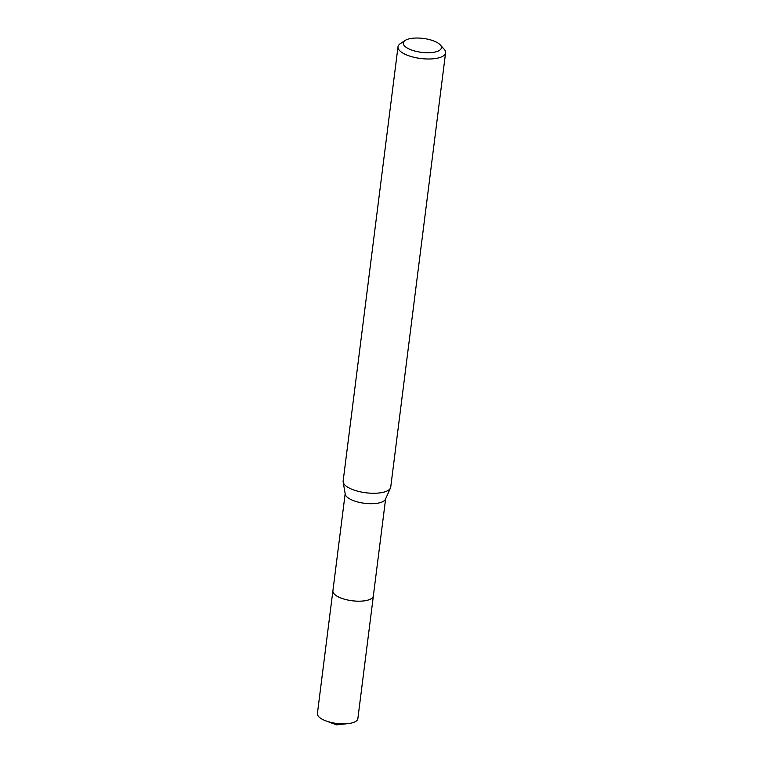 <?xml version="1.0" encoding="UTF-8"?>
<svg xmlns="http://www.w3.org/2000/svg" width="763" height="763" viewBox="0 0 763 763"><rect width="100%" height="100%" fill="white"/><g stroke="black" fill="none" stroke-linecap="round" stroke-linejoin="round"><path stroke-width="1.14" d="M385.62 498.859L373.355 595.932A20.391 7.439 -172.8 0 1 359.22 601.187A20.391 7.439 -172.8 0 1 337.103 596.199A20.391 7.439 -172.8 0 1 332.906 590.82L345.162 493.747M373.384 595.731A20.401 7.439 -172.8 0 1 359.497 601.196A20.401 7.439 -172.8 0 1 337.093 596.208A20.401 7.439 -172.8 0 1 332.926 590.629M440.222 44.864L444.123 49.175A23.987 8.755 -172.8 0 1 445.592 52.819L390.732 487.09A23.987 8.755 -172.8 0 1 390.465 488.024L385.449 499.25A20.391 7.439 -172.8 0 1 370.465 503.704A20.391 7.439 -172.8 0 1 349.416 498.725A20.391 7.439 -172.8 0 1 345.238 494.176L343.169 482.054A23.987 8.755 -172.8 0 1 343.14 481.071L398 46.801A23.987 8.755 -172.8 0 1 400.337 43.644L405.191 40.439A19.189 7.001 -172.8 0 1 437.447 42.718A19.189 7.001 -172.8 0 1 440.222 44.864A19.189 7.001 -172.8 0 1 431.61 52.552A19.189 7.001 -172.8 0 1 407.27 48.04A19.189 7.001 -172.8 0 1 405.191 40.439M390.465 488.024A23.987 8.755 -172.8 0 1 372.84 493.26A23.987 8.755 -172.8 0 1 348.081 487.404A23.987 8.755 -172.8 0 1 343.169 482.054M445.592 52.819A23.987 8.755 -172.8 0 1 428.968 58.999A23.987 8.755 -172.8 0 1 402.94 53.133A23.987 8.755 -172.8 0 1 398 46.801M373.393 595.645A20.401 7.449 -172.8 0 1 373.374 595.941L357.857 718.622A20.391 7.439 -172.8 0 1 350.007 723.353A20.391 7.439 -172.8 0 1 347.814 723.658A20.391 7.439 -172.8 0 1 325.887 720.882A20.391 7.439 -172.8 0 1 317.408 713.51L332.887 590.829A20.401 7.449 -172.8 0 1 332.935 590.543M373.374 595.941A20.401 7.449 -172.8 0 1 365.515 600.672A20.401 7.449 -172.8 0 1 343.779 599.012A20.401 7.449 -172.8 0 1 332.887 590.829M325.887 720.882L336.521 724.85L347.814 723.658"/></g></svg>
